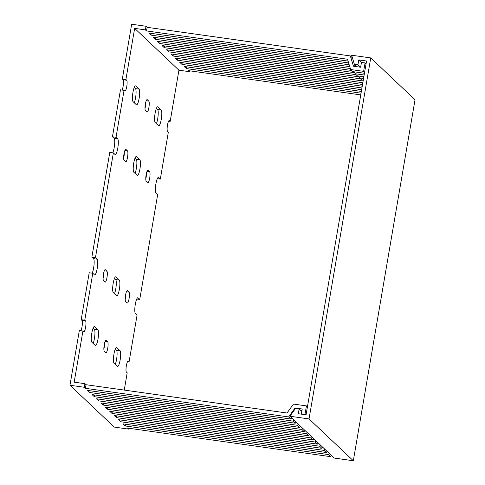 <?xml version="1.0" encoding="UTF-8"?>
<svg xmlns="http://www.w3.org/2000/svg" width="485" height="485" viewBox="0 0 485 485"><rect width="100%" height="100%" fill="white"/><g stroke="black" fill="none" stroke-linecap="round" stroke-linejoin="round"><path stroke-width="0.73" d="M309.036 418.931L370.746 57.921L351.625 55.223L354.365 64.238L357.954 64.741L358.773 59.928L366.545 61.025L306.071 414.814L298.299 413.723L299.124 408.91L295.535 408.4L289.915 416.239L309.036 418.931L353.322 460.75L415.027 99.74L370.746 57.921M289.915 416.239L334.195 458.058L353.322 460.75M357.008 66.73L354.365 64.238M360.591 67.239L357.954 64.741M361.464 62.468L358.773 59.928M301.809 411.444L299.124 408.91M145.348 104.16A5.547 1.128 98 0 0 145.421 110.519L146.973 111.98A5.547 1.128 98 0 0 147.125 112.059A5.547 1.128 98 0 0 148.956 107.118A5.547 1.128 98 0 0 148.822 101.153L147.27 99.686A5.547 1.128 98 0 0 147.119 99.607A5.547 1.128 98 0 0 145.348 104.16M155.091 113.363A8.015 1.631 98 0 0 155.194 122.541L158.516 125.682A8.015 1.631 98 0 0 158.734 125.791A8.015 1.631 98 0 0 161.384 118.649A8.015 1.631 98 0 0 161.19 110.034L157.867 106.9A8.015 1.631 98 0 0 157.649 106.785A8.015 1.631 98 0 0 155.091 113.363M146.137 174.782A5.547 1.128 98 0 0 146.209 181.141L147.755 182.602A5.547 1.128 98 0 0 147.907 182.681A5.547 1.128 98 0 0 149.744 177.74A5.547 1.128 98 0 0 149.61 171.775L148.058 170.308A5.547 1.128 98 0 0 147.907 170.229A5.547 1.128 98 0 0 146.137 174.782M123.996 153.872A5.547 1.128 98 0 0 124.069 160.232L125.615 161.693A5.547 1.128 98 0 0 125.767 161.772A5.547 1.128 98 0 0 127.603 156.831A5.547 1.128 98 0 0 127.47 150.865L125.918 149.398A5.547 1.128 98 0 0 125.767 149.319A5.547 1.128 98 0 0 123.996 153.872M103.426 274.213A5.547 1.128 98 0 0 103.499 280.566L105.045 282.034A5.547 1.128 98 0 0 105.197 282.112A5.547 1.128 98 0 0 107.033 277.165A5.547 1.128 98 0 0 106.9 271.2L105.348 269.739A5.547 1.128 98 0 0 105.197 269.66A5.547 1.128 98 0 0 103.426 274.213M91.81 333.122A8.015 1.631 98 0 0 91.914 342.307L95.236 345.441A8.015 1.631 98 0 0 95.454 345.556A8.015 1.631 98 0 0 98.103 338.415A8.015 1.631 98 0 0 97.909 329.8L94.587 326.66A8.015 1.631 98 0 0 94.369 326.55A8.015 1.631 98 0 0 91.81 333.122M104.214 344.835A5.547 1.128 98 0 0 104.281 351.188L105.833 352.656A5.547 1.128 98 0 0 105.985 352.734A5.547 1.128 98 0 0 107.816 347.787A5.547 1.128 98 0 0 107.682 341.822L106.136 340.361A5.547 1.128 98 0 0 105.985 340.282A5.547 1.128 98 0 0 104.214 344.835M133.739 163.075A8.015 1.631 98 0 0 133.842 172.254L137.158 175.394A8.015 1.631 98 0 0 137.382 175.503A8.015 1.631 98 0 0 140.032 168.368A8.015 1.631 98 0 0 139.838 159.747L136.515 156.613A8.015 1.631 98 0 0 136.297 156.497A8.015 1.631 98 0 0 133.739 163.075M125.566 295.123A5.547 1.128 98 0 0 125.639 301.476L127.185 302.943A5.547 1.128 98 0 0 127.337 303.022A5.547 1.128 98 0 0 129.174 298.075A5.547 1.128 98 0 0 129.04 292.109L127.488 290.648A5.547 1.128 98 0 0 127.337 290.57A5.547 1.128 98 0 0 125.566 295.123M113.169 283.41A8.015 1.631 98 0 0 113.272 292.594L116.594 295.729A8.015 1.631 98 0 0 116.812 295.844A8.015 1.631 98 0 0 119.462 288.702A8.015 1.631 98 0 0 119.268 280.087L115.945 276.947A8.015 1.631 98 0 0 115.727 276.832A8.015 1.631 98 0 0 113.169 283.41M113.951 354.032A8.015 1.631 98 0 0 114.054 363.216L117.376 366.351A8.015 1.631 98 0 0 117.594 366.466A8.015 1.631 98 0 0 120.244 359.324A8.015 1.631 98 0 0 120.05 350.71L116.727 347.569A8.015 1.631 98 0 0 116.509 347.46A8.015 1.631 98 0 0 113.951 354.032M132.951 92.453A8.015 1.631 98 0 0 133.054 101.632L136.376 104.766A8.015 1.631 98 0 0 136.594 104.881A8.015 1.631 98 0 0 139.243 97.74A8.015 1.631 98 0 0 139.049 89.125L135.727 85.99A8.015 1.631 98 0 0 135.509 85.875A8.015 1.631 98 0 0 132.951 92.453M168.635 121.111L170.186 121.329L169.41 120.595A5.547 1.128 98 0 0 169.259 120.516A5.547 1.128 98 0 0 167.489 125.069A5.547 1.128 98 0 0 167.561 131.429L168.337 132.156L160.317 179.092L158.656 177.522A8.015 1.631 98 0 0 158.437 177.407A8.015 1.631 98 0 0 155.879 183.985A8.015 1.631 98 0 0 155.982 193.163L157.643 194.734L139.747 299.427L138.086 297.857A8.015 1.631 98 0 0 137.867 297.748A8.015 1.631 98 0 0 135.309 304.319A8.015 1.631 98 0 0 135.412 313.504L137.073 315.068L129.046 362.004L128.276 361.27A5.547 1.128 98 0 0 128.125 361.192A5.547 1.128 98 0 0 126.355 365.745A5.547 1.128 98 0 0 126.421 372.098L127.197 372.832L124.245 390.098M92.793 273.249L89.204 272.746L81.183 319.676L84.766 320.185L92.793 273.249L94.454 274.819A8.015 1.631 98 0 0 94.672 274.934A8.015 1.631 98 0 0 97.321 267.793A8.015 1.631 98 0 0 97.127 259.178L95.466 257.608L113.363 152.914L115.018 154.485A8.015 1.631 98 0 0 115.242 154.594A8.015 1.631 98 0 0 117.891 147.458A8.015 1.631 98 0 0 117.697 138.837L116.036 137.267L124.057 90.337L124.833 91.071A5.547 1.128 98 0 0 124.984 91.15A5.547 1.128 98 0 0 126.815 86.209A5.547 1.128 98 0 0 126.682 80.237L125.906 79.51L134.648 28.366L145.409 29.882L146.512 30.925L347.502 59.231L350.643 69.531L363.617 71.362L365.053 62.935L361.47 62.432L360.646 67.245L353.474 66.233L350.34 55.933L147.131 27.318L146.021 26.269L145.409 29.882M113.363 152.914L109.774 152.411L91.877 257.105L95.466 257.608M128.743 428.231L128.598 429.098L114.254 427.079L69.973 385.26L79.334 330.509L82.917 331.012L83.693 331.746A5.547 1.128 98 0 0 83.844 331.825A5.547 1.128 98 0 0 85.675 326.878A5.547 1.128 98 0 0 85.542 320.912L84.766 320.185M69.973 385.26L84.317 387.279L85.421 388.327L288.63 416.942L295.056 407.994L302.228 409L301.403 413.814L304.992 414.317L306.429 405.896L293.455 404.072L287.029 413.02L86.039 384.714L85.421 388.327M86.039 384.714L84.936 383.671L84.317 387.279M84.936 383.671L74.175 382.156L82.917 331.012M146.021 26.269L131.677 24.25L122.323 79L125.906 79.51M157.328 178.668L160.317 179.092M170.186 121.329L178.929 70.186L189.69 71.701L189.835 70.834M127.494 361.786L129.046 362.004M354.474 64.341L355.123 66.469M364.453 73.259L352.856 71.622L350.643 69.531M348.072 61.092L148.731 33.016L150.944 35.108L348.636 62.953M151.241 33.368L150.944 35.108M354.505 71.859L355.068 73.714L364.156 74.993M363.859 76.733L357.281 75.805L355.068 73.714M349.2 64.808L153.157 37.2L155.37 39.291L349.77 66.669M155.667 37.551L155.37 39.291M358.93 76.036L359.494 77.897L363.562 78.467M363.265 80.207L361.713 79.989L359.494 77.897M350.334 68.524L157.583 41.383L159.801 43.474L351.655 70.495M160.098 41.734L159.801 43.474M354.765 72.708L162.014 45.566L164.227 47.651L356.087 74.672M164.524 45.917L164.227 47.651M359.191 76.891L166.44 49.743L168.653 51.834L360.513 78.855M168.95 50.1L168.653 51.834M363.132 81.007L170.872 53.926L173.084 56.017L362.835 82.741M173.381 54.278L173.084 56.017M362.537 84.481L175.297 58.109L177.51 60.201L362.24 86.215M177.807 58.461L177.51 60.201M361.943 87.955L179.723 62.292L181.942 64.384L361.646 89.689M182.239 62.644L181.942 64.384M361.349 91.429L184.154 66.475L186.367 68.567L361.052 93.168M186.664 66.827L186.367 68.567M90.149 390.771L89.852 392.51L293.055 421.125L293.88 419.98M291.667 417.894L290.842 419.034L87.639 390.419L89.852 392.51M301.931 410.74L300.912 410.595M94.575 394.954L94.278 396.688L297.487 425.309L298.305 424.163M296.092 422.071L295.274 423.217L92.065 394.602L94.278 396.688M99.007 399.137L98.71 400.871L301.912 429.492L302.737 428.346M300.524 426.254L299.7 427.4L96.491 398.779L98.71 400.871M103.432 403.314L103.135 405.054L306.344 433.675L307.163 432.529M304.95 430.437L304.125 431.583L100.922 402.962L103.135 405.054M107.858 407.497L107.561 409.237L310.77 437.858L311.594 436.712M309.375 434.621L308.557 435.766L105.348 407.145L107.561 409.237M112.29 411.68L111.993 413.42L315.195 442.035L316.02 440.889M313.807 438.804L312.983 439.943L109.78 411.328L111.993 413.42M116.715 415.863L116.418 417.597L319.627 446.218L320.446 445.072M318.233 442.981L317.414 444.127L114.205 415.512L116.418 417.597M121.147 420.046L120.85 421.78L324.053 450.401L324.877 449.255M322.664 447.164L321.84 448.31L118.631 419.689L120.85 421.78M125.573 424.229L125.275 425.963L328.484 454.584L329.303 453.439M327.09 451.347L326.266 452.493L123.063 423.872L125.275 425.963M360.755 94.902L188.58 70.652L189.69 71.701M331.516 455.53L330.697 456.676L127.488 428.055L128.598 429.098M147.131 27.318L146.512 30.925M80.886 330.728A5.547 1.128 98 0 0 82.268 325.011A5.547 1.128 98 0 0 81.959 320.409L81.183 319.676M92.192 273.164A8.015 1.631 98 0 0 94.029 264.913A8.015 1.631 98 0 0 93.538 258.669L91.877 257.105M112.762 152.83A8.015 1.631 98 0 0 114.599 144.578A8.015 1.631 98 0 0 114.108 138.334L112.447 136.764L116.036 137.267M124.057 90.337L120.468 89.834L112.447 136.764M122.026 90.052A5.547 1.128 98 0 0 123.408 84.335A5.547 1.128 98 0 0 123.099 79.734L122.323 79M144.997 108.543A5.547 1.128 98 0 0 145.664 102.62M156.406 123.687A8.015 1.631 98 0 0 158.122 115.485A8.015 1.631 98 0 0 157.601 109.531L156.394 108.385M145.779 179.165A5.547 1.128 98 0 0 146.452 173.248M123.639 158.256A5.547 1.128 98 0 0 124.312 152.332M103.069 278.59A5.547 1.128 98 0 0 103.742 272.673M93.126 343.447A8.015 1.631 98 0 0 94.842 335.244A8.015 1.631 98 0 0 94.326 329.291L93.114 328.151M103.857 349.212A5.547 1.128 98 0 0 104.524 343.295M135.048 173.4A8.015 1.631 98 0 0 136.764 165.197A8.015 1.631 98 0 0 136.249 159.244L135.036 158.098M125.209 299.5A5.547 1.128 98 0 0 125.882 293.583M114.478 293.734A8.015 1.631 98 0 0 116.194 285.532A8.015 1.631 98 0 0 115.679 279.578L114.466 278.438M115.266 364.356A8.015 1.631 98 0 0 116.982 356.16A8.015 1.631 98 0 0 116.467 350.206L115.254 349.061M134.266 102.778A8.015 1.631 98 0 0 135.976 94.575A8.015 1.631 98 0 0 135.46 88.622L134.254 87.476M330.697 456.676L328.484 454.584M326.266 452.493L324.053 450.401M321.84 448.31L319.627 446.218M317.414 444.127L315.195 442.035M312.983 439.943L310.77 437.858M308.557 435.766L306.344 433.675M304.125 431.583L301.912 429.492M299.7 427.4L297.487 425.309M295.274 423.217L293.055 421.125M290.842 419.034L288.63 416.942M295.517 408.431L295.056 407.994M301.834 414.22L301.403 413.814M305.417 414.724L304.992 414.317M307.435 406.842L306.429 405.896M178.929 70.186L134.648 28.366M364.617 72.307L363.617 71.362M366.054 63.881L365.053 62.935M352.443 57.921L350.34 55.933M136.758 299.009L139.747 299.427M127.955 361.228L128.276 361.27M137.625 297.796L138.086 297.857M158.195 177.455L158.656 177.522M169.095 120.553L169.41 120.595M123.099 79.734L126.682 80.237M114.108 138.334L117.697 138.837M93.538 258.669L97.127 259.178M81.959 320.409L85.542 320.912M135.46 88.622L139.049 89.125M135.266 85.924L135.727 85.99M116.467 350.206L120.05 350.71M116.267 347.509L116.727 347.569M115.679 279.578L119.268 280.087M115.485 276.887L115.945 276.947M126.439 291.746L129.04 292.109M127.167 290.6L127.488 290.648M136.249 159.244L139.838 159.747M136.055 156.546L136.515 156.613M105.087 341.458L107.682 341.822M105.815 340.312L106.136 340.361M94.326 329.291L97.909 329.8M94.126 326.599L94.587 326.66M104.299 270.836L106.9 271.2M105.027 269.69L105.348 269.739M124.869 150.495L127.47 150.865M125.597 149.356L125.918 149.398M147.01 171.405L149.61 171.775M147.737 170.265L148.058 170.308M157.601 109.531L161.19 110.034M157.407 106.833L157.867 106.9M146.221 100.783L148.822 101.153M146.955 99.643L147.27 99.686"/></g></svg>
